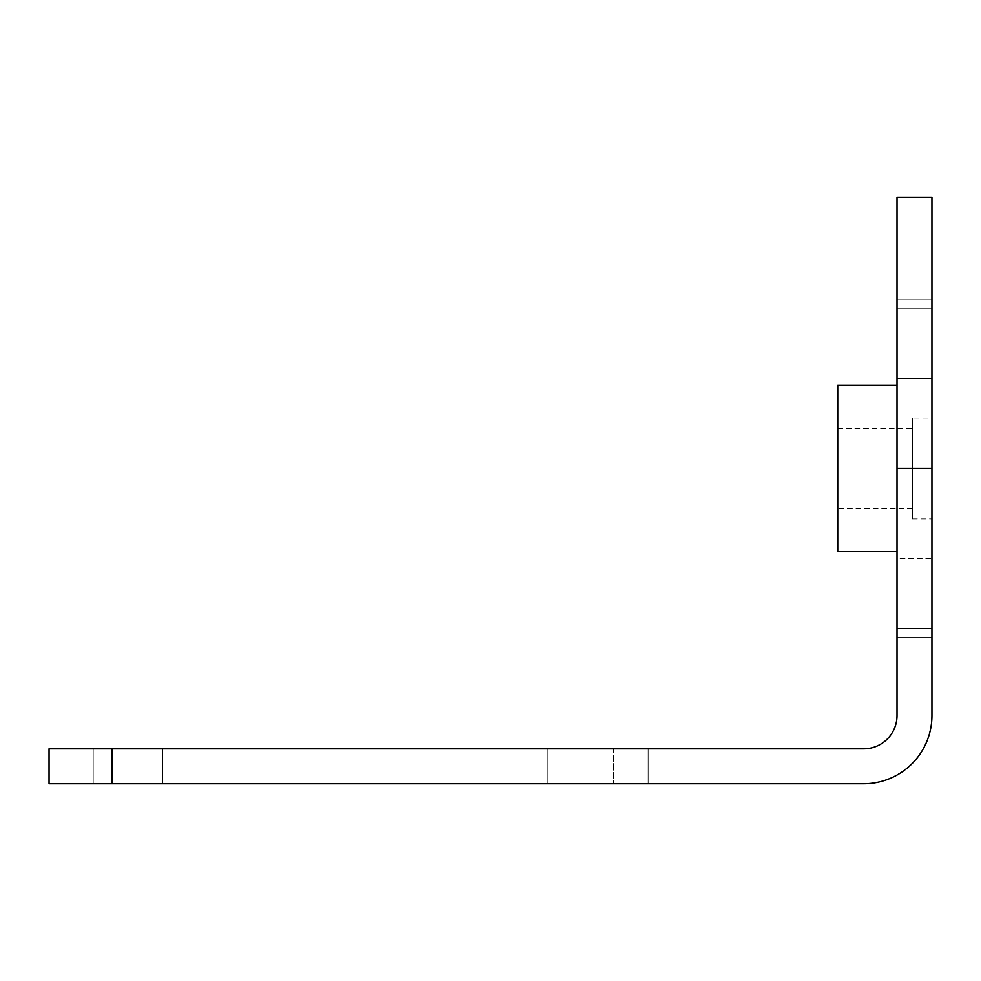 <?xml version="1.0" encoding="UTF-8"?>
<svg xmlns="http://www.w3.org/2000/svg" width="981" height="981" viewBox="0 0 981 981"><rect width="100%" height="100%" fill="white"/><g stroke="black" fill="none" stroke-linecap="round" stroke-linejoin="round"><path stroke-width="0.74" stroke-dasharray="4.91 3.68" d="M897.026 197.255L897.026 715.529A33.293 33.293 0 0 1 863.721 748.822L49.05 748.822L49.05 783.745L112.116 783.745L112.116 748.822M93.195 748.822L162.564 748.822L93.195 748.822L162.564 748.822L93.195 748.822L93.195 783.745L162.564 783.745L93.195 783.745L162.564 783.745L93.195 783.745L93.195 748.822M581.941 748.822L648.159 748.822L581.941 748.822L581.941 783.745L613.481 783.745L547.263 783.745L648.159 783.745L547.263 783.745L581.941 783.745L581.941 748.822M613.481 748.822L648.159 748.822L613.481 748.822L613.481 783.745L648.159 783.745L613.481 783.745L613.481 748.822M931.95 715.529L931.95 197.255M931.95 558.483L931.95 299.205L931.95 637.65L931.95 558.483L897.026 558.483L897.026 637.65L897.026 299.205L897.026 637.65L897.026 299.205L897.026 558.483L931.95 558.483M931.95 417.98L931.95 518.875L931.95 417.98L912.404 417.98L912.404 518.875L912.404 417.98M897.026 468.428L897.026 385.128L897.026 551.727L897.026 468.428L931.95 468.428M863.721 783.745L112.116 783.745M162.564 748.822L162.564 783.745L162.564 748.822M837.762 385.128L837.762 551.727M912.404 468.428L912.404 508.477L912.404 468.428M912.404 518.875L931.95 518.875M897.026 378.372L931.95 378.372L897.026 378.372M897.026 308.328L931.95 308.328L897.026 308.328M897.026 628.527L931.95 628.527L897.026 628.527M547.263 783.745L547.263 748.822L547.263 783.745M648.159 783.745L648.159 748.822L648.159 783.745M931.95 299.205L897.026 299.205L931.95 299.205M931.95 637.65L897.026 637.65L931.95 637.65M912.404 508.477L837.762 508.477M837.762 428.378L912.404 428.378"/><path stroke-width="1.47" d="M49.05 748.822L863.721 748.822A33.293 33.293 0 0 0 897.026 715.529L897.026 197.255L931.95 197.255L931.95 715.529A68.229 68.229 0 0 1 863.721 783.745L49.05 783.745L49.05 748.822M931.95 715.529A68.229 68.229 0 0 1 863.721 783.745M897.026 551.727L837.762 551.727L837.762 385.128L897.026 385.128M112.116 783.745L112.116 748.822M897.026 468.428L931.95 468.428"/></g></svg>
